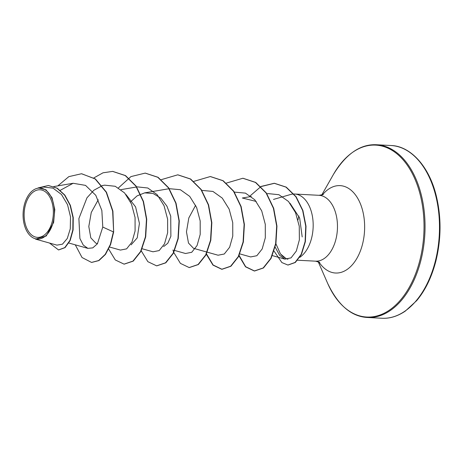 <?xml version="1.0" encoding="UTF-8"?>
<svg xmlns="http://www.w3.org/2000/svg" width="463" height="463" viewBox="0 0 463 463"><rect width="100%" height="100%" fill="white"/><g stroke="black" fill="none" stroke-linecap="round" stroke-linejoin="round"><path stroke-width="0.69" d="M52.186 221.742A23.827 14.584 93 0 1 33 235.939A23.827 14.584 93 0 1 25.303 205.41A23.827 14.584 93 0 1 44.489 191.213A23.827 14.584 93 0 1 52.186 221.742M53.152 222.333A25.546 15.632 93 0 1 40.281 238.804A25.546 15.632 93 0 1 25.812 229.104A25.546 15.632 93 0 1 24.336 204.82A25.546 15.632 93 0 1 27.514 196.775A25.546 15.632 93 0 1 47.434 191.607A25.546 15.632 93 0 1 53.152 222.333M38.197 187.909L45.987 189.807L52.024 197.695L54.808 209.583L53.627 222.466L46.242 235.991L35.512 239.111L56.908 245.13L62.441 244.192L67.285 238.462L70.272 228.815L70.509 216.858L67.534 204.663L61.452 194.448L53.002 188.134L43.319 187.017L38.192 187.885M290 203.24L299.659 218.038L302.189 236.929M299.804 257.324A32.977 20.181 -87 0 0 311.558 238.26A32.977 20.181 -87 0 0 294.694 194.032A32.977 20.181 -87 0 0 294.017 194.014M293.762 194.014A32.977 20.181 -87 0 0 290.48 194.524L273.488 199.426M275.902 243.781L280.468 253.921A32.977 20.181 -87 0 0 286.441 258.667M280.468 253.921L285.92 258.476L287.089 258.95A32.977 20.181 -87 0 0 287.922 259.257M95.858 243.173L90.8 237.837L88.803 226.5L91.269 212.465L98.266 199.784M125.982 194.576L135.595 206.897L139.421 223.403L137.227 237.86L131.098 244.852M130.52 201.868L137.1 195.878L144.653 192.868L153.126 193.511L160.823 198.164L166.911 206.128L170.725 216.157L170.876 236.252L167.82 243.225L163.642 246.571M218.096 255.223L193.522 248.318L188.493 243.052L186.467 231.865L188.811 217.963L195.629 205.288M251.264 196.486L242.317 198.014L256.189 201.428M275.178 247.155L279.588 255.252L284.907 259.13L291.048 257.879L296.314 251.062L299.382 239.822L299.254 226.228L295.527 212.61L288.472 201.469L278.917 194.715L268.17 193.609M239.828 253.898L250.651 256.936L256.843 255.721L262.174 248.967L265.311 237.832L265.293 224.358L261.705 210.856L254.818 199.819L245.465 193.129L234.365 192.104M218.102 255.211L224.289 254.008L229.619 247.259L232.762 236.118L232.733 222.639L229.156 209.149L222.263 198.1L212.922 191.427L201.81 190.391M185.547 253.493L191.728 252.294L197.064 245.54L200.201 234.423L200.178 220.915L196.607 207.447L189.708 196.381L180.362 189.72L169.255 188.678M142.164 248.758L152.987 251.797L159.168 250.576L164.515 243.816L167.647 232.721L167.623 219.184L164.052 205.734L157.154 194.663L147.801 188.001L137.256 186.873L121.046 189.633M109.609 247.039L120.432 250.084L126.613 248.857L131.961 242.108L135.092 230.996L135.069 217.483L131.492 204.009L124.599 192.949L115.235 186.282L104.702 185.165M102.039 185.813L93.885 190.235L86.957 197.817L78.889 218.571L79.896 238.491L83.288 245.106L87.877 248.365L92.791 247.873L97.386 243.81L102.78 227.067L101.848 210.486L95.783 195.299L85.539 185.385L73.125 183.273L60.277 190.316M81.714 173.775L95.129 178.938L106.183 192.203L112.631 211.111L113.661 231.922L112.897 211.122L106.455 192.214L95.401 178.955L81.581 173.77M58.668 249.939L65.057 247.63L70.162 240.534L73.102 229.932L73.241 217.558L70.393 205.34L64.843 195.085L57.25 188.198L48.43 185.513M81.442 173.764L68.837 176.635L57.834 185.883M49.524 243.058L58.529 249.933L64.785 247.618L69.89 240.523L72.83 229.914L72.969 217.546L70.121 205.329L64.571 195.068L56.978 188.186L48.297 185.507L38.047 187.937M75.278 244.829L82.044 257.526L91.518 262.423L98.671 260.553L105.211 254.39L110.333 244.528L113.389 231.905L102.78 227.067M113.661 231.922L110.605 244.539L105.483 254.407L98.943 260.571L91.651 262.428M112.758 171.408L125.508 175.581L136.139 186.126L143.484 201.463L146.73 219.265L145.7 236.836L140.856 251.531L133.246 261.115L124.2 264.142M145.318 173.121L158.062 177.294L168.688 187.839L176.038 203.17L179.285 220.967L178.255 238.543L173.417 253.232L165.806 262.822L156.76 265.855M177.879 174.835L190.623 179.013L201.249 189.564L208.593 204.895L211.84 222.691L210.81 240.268L205.966 254.957L198.355 264.541L189.309 267.568M210.422 176.548L223.166 180.72L233.798 191.265L241.148 206.596L244.395 224.399L243.364 241.975L238.52 256.664L230.91 266.254L222.003 269.287L213.142 265.021L206.492 253.898M242.988 178.261L255.732 182.439L266.358 192.99L273.702 208.315L276.949 226.112L275.919 243.688L271.081 258.377L263.47 267.961L254.563 271.005L245.691 266.729L239.122 255.46M250.28 195.756L260.808 186.682M260.97 186.589L274.478 183.296L286.25 187.133L296.1 196.723L302.9 210.486L306.014 226.262L305.377 241.634L301.482 254.314L295.313 262.486L288.038 265.044M93.885 177.896L103.017 172.803L112.625 171.397L125.236 175.57L135.867 186.114L143.212 201.446L146.458 219.248L145.428 236.825L140.584 251.513L132.974 261.097L124.061 264.136L115.299 259.957L108.672 249.071M118.47 187.874L130.942 176.6L145.179 173.11L157.79 177.283L168.422 187.828L175.766 203.153L179.013 220.955L177.983 238.526L173.145 253.22L165.534 262.805L156.627 265.849L147.859 261.676L141.227 250.784M161.298 179.656L177.74 174.829L190.351 179.002L200.983 189.546L208.321 204.877L211.568 222.68L210.538 240.251L205.694 254.939L198.083 264.523L189.176 267.562L180.408 263.383L173.787 252.497M173.666 252.173L172.942 249.968M193.852 181.369L210.283 176.542L222.894 180.709L233.526 191.254L240.876 206.585L244.123 224.387L243.092 241.958L238.248 256.652L230.638 266.237L221.731 269.275L212.963 265.102L206.342 254.216M226.407 183.082L242.855 178.255L255.46 182.428L266.086 192.973L273.43 208.304L276.677 226.1L275.647 243.671L270.809 258.36L263.198 267.95L254.291 270.988L245.517 266.81L238.966 255.784M260.86 186.491L274.206 183.279L285.978 187.121L295.828 196.706L302.634 210.474L305.742 226.245L305.105 241.617L301.21 254.297L295.041 262.469L287.899 265.039L281.886 262.573L274.061 251.12M435.237 261.52A86.488 52.927 93 0 1 381.911 318.249C389.742 318.694 397.532 316.322 405.275 311.124L416.677 300.643C425.219 290.469 431.591 277.389 435.793 261.392C441.262 239.221 441.43 217.413 436.314 195.982C428.836 165.031 409.564 145.909 391.004 145.515A86.488 52.927 93 0 1 435.237 261.52M321.681 195.097L333.406 174.476C346.075 153.832 360.457 143.924 376.558 144.751A86.488 52.927 93 0 1 420.792 260.762A86.488 52.927 93 0 1 367.466 317.485L381.911 318.249M333.406 174.476A86.083 52.678 93 0 1 400.518 157.055A86.083 52.678 93 0 1 419.791 260.582A86.083 52.678 93 0 1 376.419 316.096A86.083 52.678 93 0 1 327.671 283.397C338.1 305.262 351.365 316.623 367.466 317.485M322.422 194.9A43.753 26.773 93 0 1 354.722 193.951A43.753 26.773 93 0 1 362.488 244.314A43.753 26.773 93 0 1 318.891 261.931M297.998 219.873A32.977 20.181 93 0 1 298.658 216.933A32.977 20.181 93 0 1 298.901 216.018M294.694 194.032L318.99 195.311A32.977 20.181 93 0 1 335.854 239.539A32.977 20.181 93 0 1 315.523 261.167L319.754 262.405M318.174 261.659L327.671 283.397M318.99 195.311L323.33 194.518M297.379 260.212L315.523 261.167M53.777 186.572L73.125 183.273M68.865 243.029L87.877 248.371M102.132 185.594L104.702 185.154M95.858 243.179L97.508 243.642M144.653 192.868L169.024 188.719M174.719 250.471L185.541 253.51M266.919 193.818L268.17 193.603M272.383 255.611L284.907 259.13M376.558 144.751L391.004 145.515"/></g></svg>
